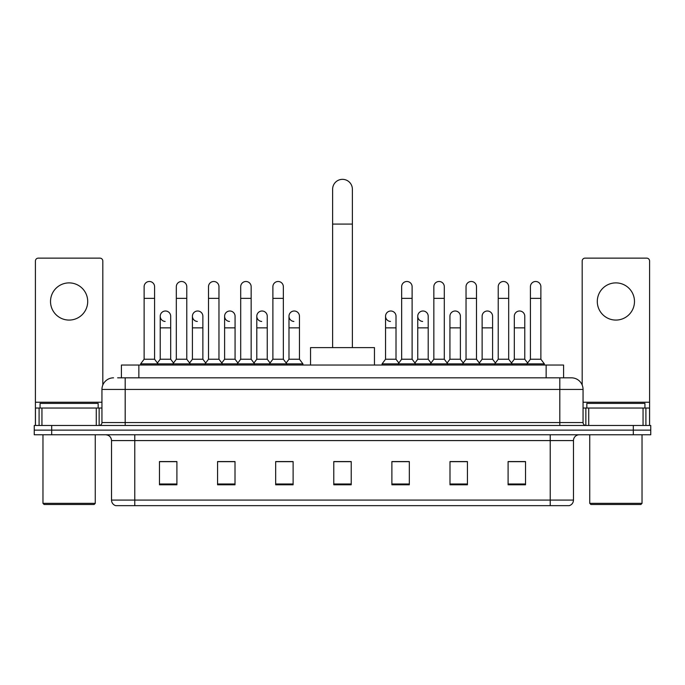 <?xml version="1.0" encoding="UTF-8"?>
<svg xmlns="http://www.w3.org/2000/svg" width="685" height="685" viewBox="0 0 685 685"><rect width="100%" height="100%" fill="white"/><g stroke="black" fill="none" stroke-linecap="round" stroke-linejoin="round"><path stroke-width="1.03" d="M121.416 377.829L121.416 365.045L563.584 365.045L563.584 377.829M117.897 377.829L571.436 377.829A11.619 11.619 0 0 1 583.055 389.448L583.055 422.568C583.209 424.315 584.185 425.282 585.966 425.471M117.632 377.829L125.184 377.829L125.184 389.448L101.945 389.448L101.945 422.568A2.903 2.903 0 0 1 99.034 425.471M113.564 377.829A11.619 11.619 0 0 0 101.945 389.448M51.683 425.471L34.25 425.471L34.25 430.12L51.683 430.12L34.25 430.12L34.25 434.769L51.683 434.769L51.683 430.12L633.317 430.12L51.683 430.12L51.683 425.471L633.317 425.471L633.317 430.12L650.75 430.12L633.317 430.12L633.317 434.769L51.683 434.769M633.317 434.769L650.75 434.769L650.75 425.471L633.317 425.471M583.055 389.448L559.816 389.448L559.816 377.829L571.436 377.829M573.473 500.084C573.311 502.867 571.915 504.725 569.286 505.658L550.226 505.658L550.226 500.084L573.473 500.084L573.473 440.583A5.814 5.814 0 0 1 579.279 434.769M550.226 505.658L115.714 505.658A5.814 5.814 0 0 1 111.527 500.084L111.527 440.583C111.184 437.056 109.249 435.121 105.721 434.769M525.532 484.8L525.532 461.562L508.099 461.562L508.099 484.8L525.532 484.8M467.427 484.8L467.427 461.562L449.994 461.562L449.994 484.8L467.427 484.8M409.322 484.8L409.322 461.562L391.888 461.562L391.888 484.8L409.322 484.8M176.901 484.8L176.901 461.562L159.468 461.562L159.468 484.8L176.901 484.8M235.006 484.8L235.006 461.562L217.573 461.562L217.573 484.8L235.006 484.8M293.111 484.8L293.111 461.562L275.678 461.562L275.678 484.8L293.111 484.8M351.217 484.8L351.217 461.562L333.783 461.562L333.783 484.8L351.217 484.8M465.449 461.673L460.979 461.673M508.099 461.673L525.361 461.673M513.733 461.673L509.263 461.673M288.402 461.673L283.933 461.673M224.021 461.673L219.551 461.673M175.737 461.673L171.267 461.673M159.639 461.673L176.901 461.673M401.067 461.673L396.598 461.673M351.217 461.673L333.783 461.673M293.111 461.673L275.678 461.673M235.006 461.673L217.573 461.673M409.322 461.673L391.888 461.673M467.427 461.673L449.994 461.673M69.117 282.888A18.598 18.598 0 0 0 50.519 301.477A18.598 18.598 0 0 0 69.117 320.075A18.598 18.598 0 0 0 87.706 301.477A18.598 18.598 0 0 0 69.117 282.888M96.277 425.471L96.277 408.046L41.948 408.046L41.948 425.471M102.819 385.03L102.819 261.036A2.903 2.903 0 0 0 99.907 258.134L38.317 258.134A2.903 2.903 0 0 0 35.414 261.036L35.414 408.046L41.948 408.046M96.277 408.046L101.945 408.046M35.414 425.471L35.414 408.046M94.102 504.502L44.131 504.502L42.967 503.338L95.258 503.338L94.102 504.502M42.967 434.769L42.967 503.338M95.258 434.769L95.258 503.338M98.169 408.046L98.169 403.397L40.064 403.397L40.064 408.046M332.619 347.612L332.619 189.214A9.881 9.881 0 0 1 342.5 179.342A9.881 9.881 0 0 1 352.381 189.214A9.881 9.881 0 0 0 342.5 179.342M352.381 347.612L352.381 189.214M374.455 365.045L374.455 347.612L310.545 347.612L310.545 365.045M144.124 298.343L154.587 298.343L154.587 359.231L144.124 359.231L144.124 286.715A5.232 5.232 0 0 1 149.69 281.501A5.232 5.232 0 0 1 154.587 286.715A5.232 5.232 0 0 0 149.69 281.501M144.124 359.231L140.639 363.881L140.639 365.045M154.587 359.231L158.072 363.881L140.639 363.881M176.319 359.231L176.319 298.343L186.774 298.343L186.774 359.231L176.319 359.231L172.834 363.881L158.072 363.881L158.072 365.045M176.319 298.343L176.319 286.715A5.232 5.232 0 0 1 181.876 281.501A5.232 5.232 0 0 1 186.774 286.715A5.232 5.232 0 0 0 181.876 281.501M186.774 359.231L190.267 363.881L172.834 363.881L172.834 365.045M208.505 359.231L208.505 298.343L218.969 298.343L218.969 359.231L208.505 359.231L205.02 363.881L190.267 363.881L190.267 365.045M208.505 298.343L208.505 286.715A5.232 5.232 0 0 1 214.062 281.501A5.232 5.232 0 0 1 218.969 286.715A5.232 5.232 0 0 0 214.062 281.501M218.969 359.231L222.454 363.881L205.02 363.881L205.02 365.045M240.7 359.231L240.7 298.343L251.155 298.343L251.155 359.231L240.7 359.231L237.215 363.881L222.454 363.881L222.454 365.045M240.7 298.343L240.7 286.715A5.232 5.232 0 0 1 246.257 281.501A5.232 5.232 0 0 1 251.155 286.715A5.232 5.232 0 0 0 246.257 281.501M251.155 359.231L254.64 363.881L237.215 363.881L237.215 365.045M272.887 359.231L272.887 298.343L283.35 298.343L283.35 359.231L272.887 359.231L269.402 363.881L254.64 363.881L254.64 365.045M272.887 298.343L272.887 286.715A5.232 5.232 0 0 1 278.444 281.501A5.232 5.232 0 0 1 283.35 286.715A5.232 5.232 0 0 0 278.444 281.501M283.35 359.231L286.835 363.881L269.402 363.881L269.402 365.045M299.448 359.231L299.448 327.858L288.984 327.858L288.984 359.231L299.448 359.231L302.933 363.881L286.835 363.881L286.835 365.045M401.65 298.343L412.113 298.343L412.113 359.231L401.65 359.231L401.65 286.715A5.232 5.232 0 0 1 407.207 281.501A5.232 5.232 0 0 1 412.113 286.715A5.232 5.232 0 0 0 407.207 281.501M401.65 359.231L398.165 363.881L398.165 365.045M412.113 359.231L415.598 363.881L382.067 363.881L382.067 365.045M433.845 359.231L433.845 298.343L444.3 298.343L444.3 359.231L433.845 359.231L430.36 363.881L415.598 363.881L415.598 365.045M433.845 298.343L433.845 286.715A5.232 5.232 0 0 1 439.402 281.501A5.232 5.232 0 0 1 444.3 286.715A5.232 5.232 0 0 0 439.402 281.501M444.3 359.231L447.784 363.881L430.36 363.881L430.36 365.045M466.031 359.231L466.031 298.343L476.495 298.343L476.495 359.231L466.031 359.231L462.546 363.881L447.784 363.881L447.784 365.045M466.031 298.343L466.031 286.715A5.232 5.232 0 0 1 471.588 281.501A5.232 5.232 0 0 1 476.495 286.715A5.232 5.232 0 0 0 471.588 281.501M476.495 359.231L479.979 363.881L462.546 363.881L462.546 365.045M498.226 359.231L498.226 298.343L508.681 298.343L508.681 359.231L498.226 359.231L494.733 363.881L479.979 363.881L479.979 365.045M498.226 298.343L498.226 286.715A5.232 5.232 0 0 1 503.783 281.501A5.232 5.232 0 0 1 508.681 286.715A5.232 5.232 0 0 0 503.783 281.501M508.681 359.231L512.166 363.881L494.733 363.881L494.733 365.045M530.413 359.231L530.413 298.343L540.876 298.343L540.876 359.231L530.413 359.231L526.928 363.881L512.166 363.881L512.166 365.045M530.413 298.343L530.413 286.715A5.232 5.232 0 0 1 535.97 281.501A5.232 5.232 0 0 1 540.876 286.715A5.232 5.232 0 0 0 535.97 281.501M540.876 359.231L544.361 363.881L526.928 363.881L526.928 365.045M544.361 363.881L544.361 365.045M165.128 321.453A5.232 5.232 0 0 1 160.221 316.239A5.232 5.232 0 0 1 165.779 311.016A5.232 5.232 0 0 1 170.685 316.239L170.685 327.858L160.221 327.858L160.221 316.239M170.685 327.858L170.685 359.231L160.221 359.231L160.221 327.858M160.221 359.231L157.404 362.99M170.685 359.231L173.502 362.99M197.314 321.453A5.232 5.232 0 0 1 192.416 316.239A5.232 5.232 0 0 1 197.974 311.016A5.232 5.232 0 0 1 202.871 316.239L202.871 327.858L192.416 327.858L192.416 316.239M202.871 327.858L202.871 359.231L192.416 359.231L192.416 327.858M192.416 359.231L189.599 362.99M202.871 359.231L205.688 362.99M229.501 321.453A5.232 5.232 0 0 1 224.603 316.239A5.232 5.232 0 0 1 230.16 311.016A5.232 5.232 0 0 1 235.066 316.239L235.066 327.858L224.603 327.858L224.603 316.239M235.066 327.858L235.066 359.231L224.603 359.231L224.603 327.858M224.603 359.231L221.786 362.99M235.066 359.231L237.883 362.99M261.696 321.453A5.232 5.232 0 0 1 256.798 316.239A5.232 5.232 0 0 1 262.355 311.016A5.232 5.232 0 0 1 267.253 316.239L267.253 327.858L256.798 327.858L256.798 316.239M267.253 327.858L267.253 359.231L256.798 359.231L256.798 327.858M256.798 359.231L253.972 362.99M267.253 359.231L270.07 362.99M293.882 321.453A5.232 5.232 0 0 1 288.984 316.239A5.232 5.232 0 0 1 294.541 311.016A5.232 5.232 0 0 1 299.448 316.239L299.448 327.858M288.984 359.231L286.167 362.99M302.933 363.881L302.933 365.045M390.459 321.453A5.232 5.232 0 0 1 385.552 316.239A5.232 5.232 0 0 1 391.118 311.016A5.232 5.232 0 0 1 396.016 316.239L396.016 327.858L385.552 327.858L385.552 316.239M396.016 327.858L396.016 359.231L385.552 359.231L385.552 327.858M385.552 359.231L382.067 363.881M396.016 359.231L398.833 362.99M422.645 321.453A5.232 5.232 0 0 1 417.747 316.239A5.232 5.232 0 0 1 423.304 311.016A5.232 5.232 0 0 1 428.202 316.239L428.202 327.858L417.747 327.858L417.747 316.239M428.202 327.858L428.202 359.231L417.747 359.231L417.747 327.858M417.747 359.231L414.93 362.99M428.202 359.231L431.028 362.99M449.934 316.239A5.232 5.232 0 0 1 455.499 311.016A5.232 5.232 0 0 1 460.397 316.239L460.397 327.858L449.934 327.858L449.934 316.239M460.397 327.858L460.397 359.231L449.934 359.231L449.934 327.858M449.934 359.231L447.117 362.99M460.397 359.231L463.214 362.99M482.129 316.239A5.232 5.232 0 0 1 487.686 311.016A5.232 5.232 0 0 1 492.583 316.239L492.583 327.858L482.129 327.858L482.129 316.239M492.583 327.858L492.583 359.231L482.129 359.231L482.129 327.858M482.129 359.231L479.312 362.99M492.583 359.231L495.401 362.99M514.315 316.239A5.232 5.232 0 0 1 519.872 311.016A5.232 5.232 0 0 1 524.779 316.239L524.779 327.858L514.315 327.858L514.315 316.239M524.779 327.858L524.779 359.231L514.315 359.231L514.315 327.858M514.315 359.231L511.498 362.99M524.779 359.231L527.596 362.99M615.883 282.888A18.598 18.598 0 0 0 597.294 301.477A18.598 18.598 0 0 0 615.883 320.075A18.598 18.598 0 0 0 634.481 301.477A18.598 18.598 0 0 0 615.883 282.888M643.052 425.471L643.052 408.046L588.723 408.046L588.723 425.471M649.585 425.471L649.585 408.046L649.585 425.471M643.052 408.046L649.585 408.046L649.585 261.036A2.903 2.903 0 0 0 646.683 258.134L585.093 258.134A2.903 2.903 0 0 0 582.181 261.036L582.181 385.03M583.055 408.046L588.723 408.046M640.869 504.502L590.898 504.502L589.742 503.338L642.033 503.338L640.869 504.502M589.742 434.769L589.742 503.338M642.033 434.769L642.033 503.338M644.936 408.046L644.936 403.397L586.831 403.397L586.831 408.046M138.849 377.829L138.849 365.045M546.15 377.829L546.15 365.045M125.184 425.471L125.184 422.568L583.055 422.568M101.945 422.568L125.184 422.568L125.184 389.448L559.816 389.448L559.816 425.471M550.226 434.769L550.226 440.583L111.527 440.583M573.473 440.583L550.226 440.583L550.226 500.084L134.774 500.084L134.774 505.658M111.527 500.084L134.774 500.084L134.774 434.769M351.217 483.995L333.783 483.995M293.111 483.995L275.678 483.995M235.006 483.995L217.573 483.995M176.901 483.995L159.468 483.995M409.322 483.995L391.888 483.995M467.427 483.995L449.994 483.995M525.532 483.995L508.099 483.995M101.945 402.232L35.414 402.232M99.137 408.046L99.137 425.471M35.457 408.046L35.457 425.471M39.088 425.471L39.088 408.046M332.619 224.081L352.381 224.081M649.585 402.232L583.055 402.232M649.543 425.471L649.543 408.046M645.912 408.046L645.912 425.471M585.863 425.471L585.863 408.046M154.587 298.343L154.587 286.715M186.774 298.343L186.774 286.715M218.969 298.343L218.969 286.715M251.155 298.343L251.155 286.715M283.35 298.343L283.35 286.715M412.113 298.343L412.113 286.715M444.3 298.343L444.3 286.715M476.495 298.343L476.495 286.715M508.681 298.343L508.681 286.715M540.876 298.343L540.876 286.715M288.984 327.858L288.984 316.239"/></g></svg>
